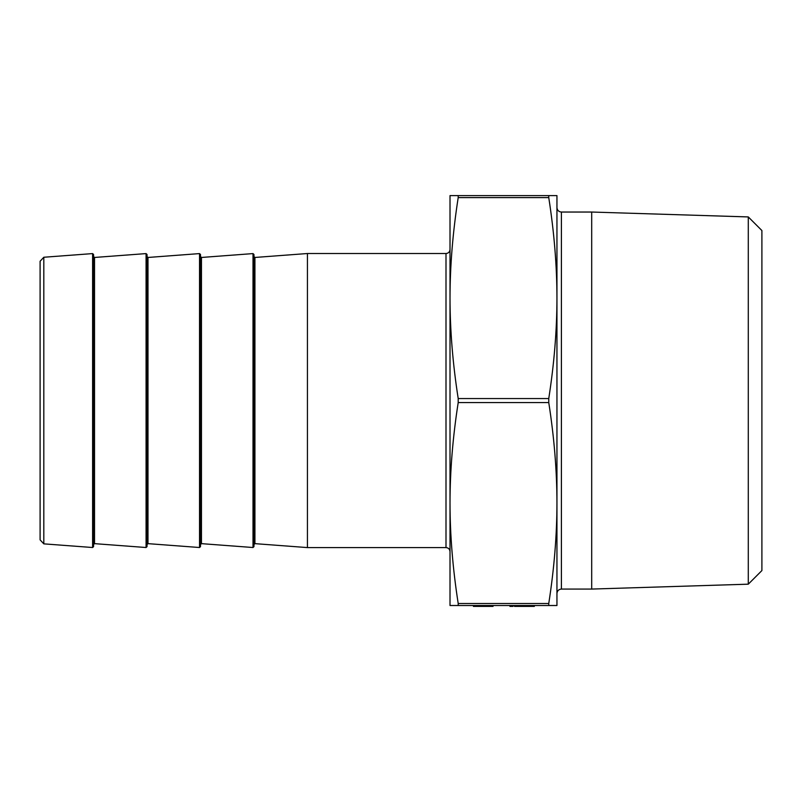 <?xml version="1.0" encoding="UTF-8"?>
<svg xmlns="http://www.w3.org/2000/svg" width="802" height="802" viewBox="0 0 802 802"><rect width="100%" height="100%" fill="white"/><g stroke="black" fill="none" stroke-linecap="round" stroke-linejoin="round"><path stroke-width="1.2" d="M556.949 605.51L548.758 605.51L548.758 603.505C554.192 568.558 556.929 535.064 556.949 503.034L556.949 605.51M458.343 604.969L458.203 605.51L450.012 605.51L450.012 249.512C449.772 251.948 448.438 253.282 446.002 253.522L446.002 547.586C448.418 547.806 449.752 549.139 450.012 551.596L450.012 503.034C450.032 535.064 452.759 568.558 458.203 603.505L458.203 605.51L548.758 605.51M556.949 593.52L556.949 503.034C556.929 471.005 554.192 437.511 548.758 402.564L548.758 398.554C554.192 363.597 556.929 330.103 556.949 298.073L556.949 207.588C557.21 210.294 558.693 211.778 561.4 212.039L561.4 589.069C558.693 589.33 557.21 590.813 556.949 593.52M556.949 298.073C556.929 266.043 554.192 232.56 548.758 197.603L548.758 195.598L556.949 195.598L556.949 503.034M748.286 216.931L761.9 230.545L761.9 570.563L748.286 584.177L748.286 216.931L591.696 212.039L561.4 212.039M253.963 256.57L254.926 257.462L307.437 253.522L307.437 547.586L254.926 543.646L254.926 257.462M253.963 546.623L253.963 254.485L253.011 253.592L253.011 547.515L253.963 546.623M200.5 256.57L201.462 257.462L253.011 253.592M200.5 546.623L200.5 254.485L199.538 253.592L199.538 547.515L200.5 546.623M147.037 256.57L147.989 257.462L199.538 253.592M147.037 546.623L147.037 254.485L146.074 253.592L146.074 547.515L147.037 546.623M93.563 256.57L94.526 257.462L146.074 253.592M93.563 546.623L93.563 254.485L92.611 253.592L92.611 547.515L93.563 546.623M92.611 547.515L43.809 543.856L43.809 257.252L92.611 253.592M450.012 298.073L450.012 195.598L458.203 195.598L458.203 197.603C452.759 232.56 450.032 266.043 450.012 298.073C450.032 330.103 452.759 363.597 458.203 398.554L458.203 402.564C452.759 437.511 450.032 471.005 450.012 503.034M446.002 547.586L307.437 547.586M548.618 196.139L548.758 195.598L458.203 195.598M43.809 257.252L40.1 261.252L40.1 539.856L43.809 543.856M748.286 584.177L591.696 589.069L591.696 212.039M591.696 589.069L561.4 589.069M493.029 605.51L493.029 606.402L473.441 606.402L473.441 605.51M478.764 606.402L478.764 605.51M485.932 606.402L485.932 605.51M481.03 606.402L481.03 605.51M511.486 605.51L511.486 606.402L509.922 606.402L509.922 605.51M511.486 606.402L513.059 606.402L513.059 605.51M514.513 605.51L514.513 606.402L534.343 606.402L534.343 605.51M533.861 606.402L533.861 605.51M514.994 606.402L514.994 605.51M200.5 544.538L201.462 543.646L201.462 257.462M147.037 544.538L147.989 543.646L147.989 257.462M93.563 544.538L94.526 543.646L94.526 257.462M548.758 398.554L458.203 398.554M458.203 402.564L548.758 402.564M458.203 197.603L548.758 197.603M548.758 603.505L458.203 603.505M254.926 543.646L253.963 544.538M201.462 543.646L253.011 547.515M147.989 543.646L199.538 547.515M94.526 543.646L146.074 547.515M446.002 253.522L307.437 253.522"/></g></svg>
